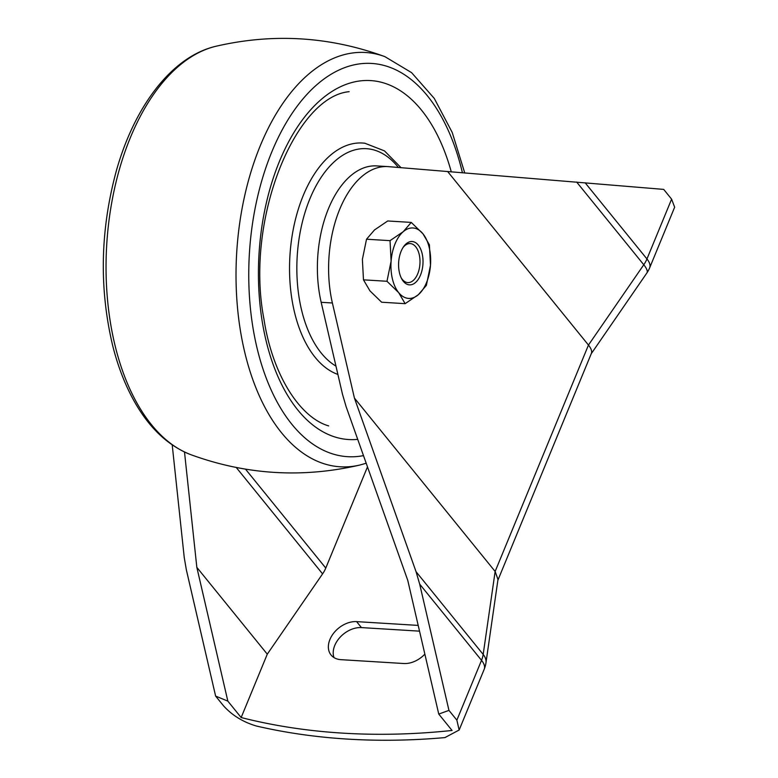 <?xml version="1.0" encoding="UTF-8"?>
<svg xmlns="http://www.w3.org/2000/svg" width="778" height="778" viewBox="0 0 778 778"><rect width="100%" height="100%" fill="white"/><g stroke="black" fill="none" stroke-linecap="round" stroke-linejoin="round"><path stroke-width="1.17" d="M381.638 302.224L369.949 290.865L363.472 279.837L362.392 259.366L366.526 239.216L374.519 229.928L387.736 220.971L411.241 222.411L403.237 231.688L390.031 240.655L391.11 261.126L386.977 281.276L398.667 292.625L405.144 303.663L381.638 302.224M386.977 281.276L363.472 279.837M390.031 240.655L366.526 239.216M405.144 303.663L418.35 294.697L426.354 285.419L430.487 265.269L429.407 244.798L422.931 233.76L411.241 222.411M422.931 233.76A35.292 19.781 93.5 0 0 403.237 231.688A35.292 19.781 93.5 0 0 391.11 261.126A35.292 19.781 93.5 0 0 398.667 292.625A35.292 19.781 93.5 0 0 418.35 294.697A35.292 19.781 93.5 0 0 430.487 265.269A35.292 19.781 93.5 0 0 422.931 233.76M418.263 245.08A21.716 12.176 93.5 0 0 403.549 246.743A21.716 12.176 93.5 0 0 401.594 278.641A21.716 12.176 93.5 0 0 419.702 276.842A21.716 12.176 93.5 0 0 418.263 245.08M401.156 277.765A19.547 10.96 93.5 0 0 415.53 277.892A19.547 10.96 93.5 0 0 417.29 249.184A19.547 10.96 93.5 0 0 415.724 246.782A19.547 10.96 93.5 0 0 403.014 247.55M241.161 717.54L227.847 701.134L215.623 696.086L223.539 705.841C232.155 715.371 243.125 722.11 256.458 726.039A748.669 529.147 140.9 0 0 444.919 737.593L459.137 730.027L456.871 720.146L448.955 710.392L438.753 714.068L452.057 730.464A748.669 529.147 140.9 0 1 241.161 717.54L267.282 654.172L196.834 567.356L184.503 452.008M438.753 714.068L407.74 580.291L346.113 406.651L342.485 394.242L321.168 302.302A95.013 53.264 -86.5 0 1 376.678 165.918L387.891 166.599A95.013 53.264 93.5 0 1 388.582 166.657L663.692 189.394L671.609 199.149L674.643 207.181M387.891 166.599A95.013 53.264 93.5 0 0 332.391 302.992L354.428 398.073L416.055 571.704L483.177 654.424A27.142 19.187 140.9 0 1 481.524 660.327L456.871 720.146M227.847 701.134L196.834 567.356M215.623 696.086L186.35 569.817L184.24 557.495L172.21 444.899M416.055 571.704L419.682 584.122L448.955 710.392M447.749 171.656L588.46 345.062L495.139 571.47L483.177 654.424A27.142 15.249 8.2 0 1 485.958 662.837A27.142 27.142 0 0 1 484.188 669.304L459.146 730.036M354.428 398.073L495.139 571.47L497.988 579.454L485.958 662.837M333.986 657.575A22.805 16.114 140.9 0 1 340.015 637.328A22.805 16.114 140.9 0 1 361.439 627.593L419.527 631.153M267.282 654.172L322.588 573.882A27.142 19.187 140.9 0 0 325.768 568.066L367.488 466.868M424.856 654.123A22.805 16.114 140.9 0 1 403.743 663.517L340.929 659.666A22.805 16.114 140.9 0 1 331.058 655.008A22.805 16.114 140.9 0 1 333.451 633.428A22.805 16.114 140.9 0 1 356.606 621.622L418.194 625.405M497.862 580.3L591.387 353.387C592.184 351.277 591.212 348.495 588.46 345.062L643.776 264.763A27.142 7.372 34.6 0 1 646.878 272.981L591.251 353.718M215.817 46.291C172.132 56.483 134.662 105.769 116.35 170.79C100.226 230.2 99.049 288.677 112.82 346.21C117.925 366.263 124.84 384.225 133.573 400.077C148.666 427.414 167.737 445.609 190.785 454.663A207.532 116.35 93.5 0 1 106.732 244.555A207.532 116.35 93.5 0 1 215.817 46.291C273.214 32.997 329.571 36.449 384.916 56.658A207.532 116.35 93.5 0 0 236.707 252.519A207.532 116.35 93.5 0 0 359.874 465.03L366.195 463.241M462.433 172.842A196.999 110.447 93.5 0 0 330.271 74.756A196.999 110.447 93.5 0 0 250.02 304.14A196.999 110.447 93.5 0 0 363.491 455.626M398.394 167.484A111.575 62.551 93.5 0 0 305.316 211.48A111.575 62.551 93.5 0 0 335.96 366.107M401.059 167.708L384.488 150.893L364.872 143.24A116.992 65.595 93.5 0 0 290.933 244.409A116.992 65.595 93.5 0 0 337.895 374.442M451.298 171.938A179.815 100.809 93.5 0 0 331.097 92.018A179.815 100.809 93.5 0 0 259.327 297.147A179.815 100.809 93.5 0 0 357.724 439.366M321.168 302.302L332.391 302.992M585.114 182.752L646.956 258.957A27.142 19.187 140.9 0 1 643.776 264.763L576.654 182.052M671.609 199.149L646.956 258.957A27.142 11.709 22.4 0 1 649.62 267.924A27.142 27.142 0 0 1 646.878 272.981M419.682 584.122L481.524 660.327A27.142 11.709 22.4 0 1 484.188 669.304M325.768 568.066L245.517 469.173M322.588 573.882L236.279 467.51M356.606 621.622L361.439 627.593M384.916 56.658L411.581 72.636L434.28 98.427L452.222 132.464L464.767 173.027M190.785 454.663C246.12 474.862 302.486 478.314 359.874 465.03M349.157 91.678C295.572 96.54 244.632 219.289 263.927 319.009C272.563 375.609 300.269 417.708 328.666 425.906M674.652 207.191L649.62 267.924"/></g></svg>
